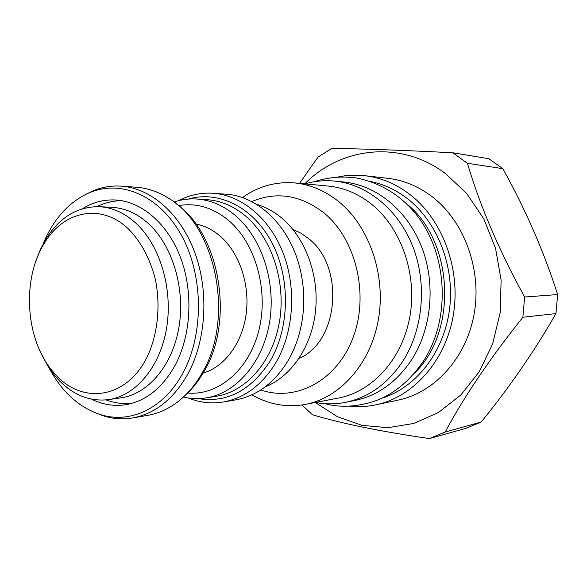 <?xml version="1.0" encoding="UTF-8"?>
<svg xmlns="http://www.w3.org/2000/svg" width="587" height="587" viewBox="0 0 587 587"><rect width="100%" height="100%" fill="white"/><g stroke="black" fill="none" stroke-linecap="round" stroke-linejoin="round"><path stroke-width="0.88" d="M299.509 183.386L318.037 157.074L331.787 148.438C362.825 148.797 403.174 150.243 452.834 152.774L488.861 158.732L502.861 168.667C525.659 209.735 543.922 251.698 557.65 294.564L555.933 313.597C534.999 350.329 510.096 386.466 481.223 422.016L466.137 428.253L429.53 438.562C381.301 431.621 342.287 423.697 312.489 414.774L301.931 404.993M452.834 152.774L467.406 163.281C480.188 206.316 499.273 250.898 524.646 297.015L557.65 294.564M304.734 183.87C340.768 147.227 400.085 139.669 445.188 173.334L466.636 193.402L483.798 218.848L495.553 248.345L501.129 280.241L500.153 312.673L492.706 343.733L479.322 371.652L460.898 394.919L438.606 412.419L413.784 423.447L387.794 427.718L361.952 425.34L337.452 416.719L315.314 402.506M375.783 404.854L398.279 400.085C434.82 392.52 466.724 357.608 474.296 313.032C481.934 268.501 463.715 220.286 431.32 196.073C417.724 185.991 403.13 180.055 387.537 178.265L364.696 175.689C380.581 177.509 395.469 183.628 409.352 194.04C442.437 219.024 461.111 268.941 453.325 315.014C445.606 361.13 413.028 397.15 375.783 404.854C366.882 406.718 357.975 407.151 349.082 406.145M429.53 438.562L445.173 432.039L481.223 422.016M524.646 297.015L522.87 317.244C489.932 358.496 464.038 396.761 445.173 432.039M467.406 163.281L502.861 168.667M522.87 317.244L555.933 313.597M337.987 176.981C346.748 175.124 355.649 174.699 364.696 175.689M381.425 398.36C415.493 388.088 443.728 352.802 449.459 309.819C455.219 266.865 437.418 221.453 406.85 198.208C395.675 189.74 383.7 184.208 370.933 181.61M414.517 373.127C458.08 331.442 453.692 240.809 406.307 203.528M345.472 402.366C368.643 397.516 387.772 383.773 402.858 361.152C423.176 329.476 427.329 283.763 412.859 246.621C398.338 209.471 367.044 184.289 334.759 181.09L344.085 182.029C376.15 185.206 407.195 210.08 421.583 246.745C435.928 283.396 431.805 328.5 411.634 359.787C396.665 382.13 377.676 395.711 354.665 400.532L345.472 402.366C335.404 404.34 325.403 404.377 315.461 402.477M334.759 181.09C324.552 180.099 314.595 181.031 304.88 183.885M338.508 398.045C372.569 391.676 402.594 358.716 409.961 316.041C417.386 273.403 400.664 226.839 370.58 203.432C357.446 193.299 343.336 187.51 328.25 186.064L294.593 182.924C310.024 184.406 324.479 190.43 337.965 201.011C368.841 225.445 386.092 274.232 378.498 318.866C370.962 363.544 340.152 397.92 305.313 404.421L338.508 398.045M242.409 197.643C258.192 186.35 275.589 181.449 294.593 182.924M251.955 394.816C268.751 404.531 286.544 407.73 305.313 404.421M251.676 201.627C276.139 191.245 300.016 194.833 323.32 212.399C355.722 238.205 369.487 294.212 353.169 337.342C337.121 380.655 295.877 402.168 260.789 389.959M299.106 358.349C338.875 342.067 345.178 266.249 308.41 238.476L300.889 233.178L292.862 229.385M265.236 386.855C291.299 376.627 311.924 346.396 315.564 310.662C319.196 274.936 305.24 237.618 281.643 217.96C273.784 211.43 265.368 206.873 256.394 204.283M223.368 401.985C244.632 398.081 262.103 385.013 275.787 362.773C293.581 332.594 296.765 288.907 283.418 253.767C270.035 218.606 241.844 195.288 213.264 193.27L225.738 194.18C257.854 195.919 289.494 225.848 299.737 267.547C304.037 284.761 304.88 302.151 302.261 319.702C299.847 335.06 295.019 348.891 287.777 361.181C274.188 383.106 256.827 396.005 235.695 399.872L223.368 401.985C211.386 403.929 199.705 402.616 188.317 398.023M213.264 193.27C201.15 192.485 189.652 194.928 178.764 200.593M188.53 199.037C218.445 190.225 253.195 207.057 271.862 242.57C290.58 277.996 289.831 327.663 270.291 360.778C251.155 390.487 227.125 403.108 198.193 398.632M206.242 397.883L216.5 396.218C246.166 391.551 272.684 361.57 279.441 321.889C286.258 282.252 271.95 238.366 245.843 216.243C233.787 206.147 220.837 200.622 206.991 199.675L196.616 199C210.528 199.954 223.552 205.538 235.673 215.759C261.934 238.146 276.345 282.582 269.499 322.711C262.712 362.883 236.055 393.202 206.242 397.883C198.567 399.109 190.951 398.844 183.393 397.091M178.624 205.633C196.381 202.559 213.169 207.615 228.996 220.785C255.763 243.678 268.912 290.866 258.823 330.532C248.866 370.287 218.085 395.851 187.693 393.026M203.102 373.075C224.52 366.941 242.299 343.226 246.18 313.891C250.077 284.578 239.452 253.034 220.573 236.473C212.949 229.84 204.724 225.679 195.889 223.999M173.95 202.001C181.302 199.529 188.86 198.523 196.616 199M108.654 399.63L121.252 397.766C148.372 393.906 172.761 365.18 179.042 326.666C185.389 288.195 172.358 245.293 148.474 223.625C137.16 213.477 125.016 208.047 112.036 207.336L99.313 206.69C112.337 207.409 124.539 212.905 135.913 223.185C159.913 245.139 173.033 288.643 166.671 327.634C160.368 366.677 135.876 395.763 108.654 399.63C89.672 401.846 72.707 394.992 57.768 379.07L52.955 373.354L47.796 365.965L40.011 351.063M128.237 228.769C140.917 241.55 149.934 258.331 155.291 279.111C161.036 306.788 157.477 336.755 145.928 359.42C124.723 399.292 81.916 404.105 55.427 374.565L50.922 369.223C24.984 336.622 22.123 277.49 44.788 242.534C63.836 210.938 101.133 202.904 128.237 228.769M35.682 261.663L40.408 249.394L46.41 238.227C60.123 216.977 77.763 206.47 99.313 206.69M132.684 417.922C154.843 413.85 173.084 399.498 187.4 374.866C206.022 341.399 209.266 292.568 195.104 253.349C180.913 214.101 151.241 188.258 121.465 186.167L136.712 187.275C147.425 188.067 157.822 191.582 167.897 197.819C215.869 224.784 235.013 318.433 202.163 372.899C195.398 384.867 187.268 394.508 177.773 401.838C168.344 409.014 158.336 413.519 147.748 415.339L132.684 417.922C122.984 419.536 113.408 418.905 103.965 416.036L96.29 413.189M175.851 203.491C219.56 233.193 234.859 320.091 204.254 371.079C198.832 380.692 192.463 388.807 185.147 395.425M121.465 186.167C111.655 185.499 102.189 187.048 93.062 190.812L85.702 194.392M43.071 243.994L45.661 238.08C56.132 216.031 70.814 200.864 89.686 192.587C121.377 179.24 160.302 195.867 182.007 236.378C203.799 276.734 203.865 335.493 182.388 373.963C163.384 408.86 129.874 423.983 100.436 414.598C78.966 407.459 61.848 391.903 49.073 367.939M82.4 208.767C92.746 202.332 103.796 199.404 115.551 199.976C141.944 201.451 168.278 224.131 180.95 258.72C193.6 293.302 190.944 336.49 174.618 366.244C161.843 388.499 145.451 401.332 125.464 404.744C113.819 406.453 102.534 404.604 91.623 399.197M50.922 369.223L52.955 373.354M44.788 242.534L46.41 238.227M325.161 403.717C339.924 407.694 355.986 406.982 373.361 401.581C392.512 395.198 409.168 381.777 423.322 361.313C451.557 318.117 447.734 252.05 414.738 212.619C399.116 194.158 379.503 182.572 355.898 177.868C341.414 176.063 327.583 177.347 314.419 181.713M121.069 200.585C112.499 200.959 104.361 202.977 96.672 206.631M130.894 403.614C122.323 404.061 114.039 402.836 106.027 399.945M100.436 414.598L103.965 416.036M89.686 192.587L93.062 190.812"/></g></svg>
